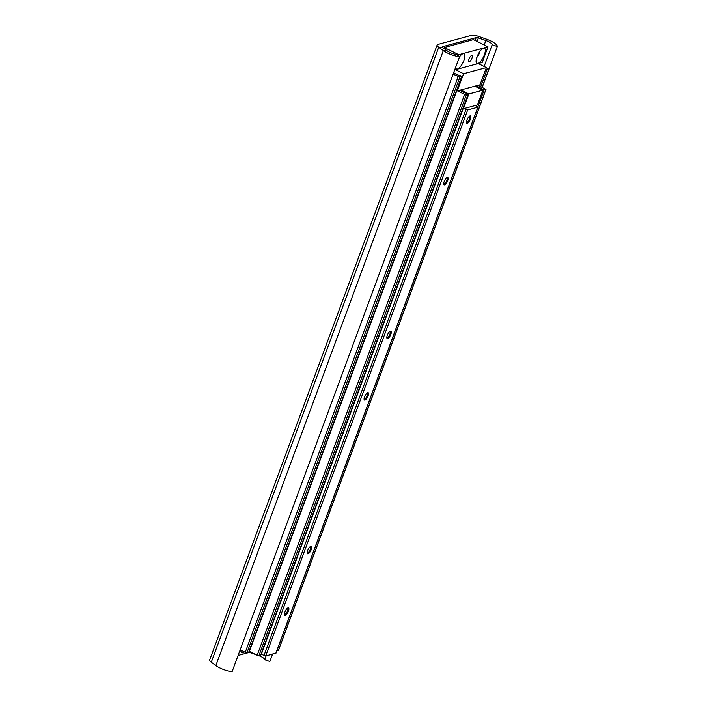 <?xml version="1.0" encoding="UTF-8"?>
<svg xmlns="http://www.w3.org/2000/svg" width="707" height="707" viewBox="0 0 707 707"><rect width="100%" height="100%" fill="white"/><g stroke="black" fill="none" stroke-linecap="round" stroke-linejoin="round"><path stroke-width="1.06" d="M240.91 650.14A8.528 2.961 116.4 0 0 241.016 651.704A8.528 2.961 116.4 0 0 242.678 652.791A8.528 2.961 116.4 0 0 244.304 651.819M238.109 655.407L248.705 652.543A2.731 0.751 -159.7 0 1 251.082 652.914L256.04 654.647M497.313 46.547L492.169 44.744A6.823 1.882 -159.7 0 0 485.974 40.591L478.551 37.992A2.731 0.751 -159.7 0 0 476.173 37.621L442.538 46.697A2.731 0.751 -159.7 0 0 442.273 46.892A2.731 0.751 -159.7 0 0 442.803 47.643L447.372 51.001A6.823 1.882 -159.7 0 0 456.395 54.404L459.559 56.728L232.099 671.65A12.275 3.385 -159.7 0 1 215.847 665.534L211.278 662.176A8.184 2.254 -159.7 0 1 209.687 659.923L437.156 45.001A8.184 2.254 -159.7 0 1 437.96 44.426L471.587 35.35A8.184 2.254 -159.7 0 1 478.736 36.464L486.151 39.053A12.275 3.385 -159.7 0 1 497.313 46.547L482.236 87.306M459.559 56.728A12.275 3.385 -159.7 0 1 443.316 50.612L438.747 47.254A8.184 2.254 -159.7 0 1 437.156 45.001M492.169 44.744L484.136 66.476M266.106 655.884L264.701 659.666L269.844 661.469L272.557 654.143M258.859 655.636A6.823 1.882 -159.7 0 1 264.701 659.666M469.351 61.686A3.411 1.184 -63.6 0 1 468.98 61.659A3.411 1.184 -63.6 0 1 469.218 58.54A3.411 1.184 -63.6 0 1 471.631 55.535A3.411 1.184 -63.6 0 1 472.011 55.553A3.411 1.184 -63.6 0 1 471.772 58.672A3.411 1.184 -63.6 0 1 469.351 61.686M477.066 56.834A8.528 2.961 -63.6 0 1 483.252 48.27A8.528 2.961 -63.6 0 1 484.366 54.863A8.528 2.961 -63.6 0 1 479.726 62.357A8.528 2.961 -63.6 0 1 476.209 62.455A8.528 2.961 -63.6 0 1 477.066 56.834M479.655 51.805A4.436 1.538 -63.6 0 1 479.178 53.635A4.436 1.538 -63.6 0 1 476.845 57.453M459.506 56.896A8.528 2.961 -63.6 0 1 462.802 53.785A8.528 2.961 -63.6 0 1 463.916 60.387A8.528 2.961 -63.6 0 1 459.276 67.872A8.528 2.961 -63.6 0 1 455.759 67.969A8.528 2.961 -63.6 0 1 455.653 67.298M459.055 58.098A4.436 1.538 -63.6 0 1 458.728 59.149A4.436 1.538 -63.6 0 1 458.269 60.236M458.366 55.844L458.772 54.739L487.989 46.856L482.209 62.481L454.689 69.905M443.881 48.438L444.226 47.519L473.443 39.636L487.989 46.856M458.772 54.739L444.226 47.519M248.82 651.969L246.973 652.694L245.241 652.287L240.186 649.777M453.753 72.432A4.64 1.281 20.3 0 0 460.133 75.561L461.768 76.559L459.877 77.134L453.099 74.208M486.336 67.713L488.864 69.251L485.638 69.578M455.449 69.701L463.589 73.74L486.381 67.589L478.241 63.55M463.589 73.74L457.217 90.956L480.009 84.805L486.381 67.589M456.563 90.629L457.217 90.956M478.188 85.3L485.992 89.462L484.109 90.028L481.688 89.179A4.64 1.281 20.3 0 0 475.466 86.033M278.505 650.104L276.852 650.785M260.759 654.894L258.912 655.628L257.18 655.212L249.191 651.227L248.705 652.543M460.248 90.142A4.64 1.281 20.3 0 0 466.611 93.244L468.114 94.34L466.355 94.818L464.632 94.402L457.517 90.876M468.865 93.96L463.412 108.719L477.428 104.936L482.89 90.178L468.865 93.96L460.84 89.975M463.412 108.719L462.97 108.507M482.89 90.178L474.865 86.192M444.544 184.854A4.127 1.432 116.4 0 0 447.681 180.656A4.127 1.432 116.4 0 0 447.292 177.413A4.127 1.432 116.4 0 0 447.142 177.466A4.127 1.432 116.4 0 0 444.632 180.497A4.127 1.432 116.4 0 0 443.74 184.333A4.127 1.432 116.4 0 0 444.544 184.854M443.678 183.802A3.411 1.184 116.4 0 0 443.802 183.891A3.411 1.184 116.4 0 0 444.182 183.908A3.411 1.184 116.4 0 0 446.594 180.904A3.411 1.184 116.4 0 0 446.833 177.784A3.411 1.184 116.4 0 0 446.683 177.74M467.292 123.363A4.127 1.432 116.4 0 0 470.429 119.165A4.127 1.432 116.4 0 0 470.04 115.921A4.127 1.432 116.4 0 0 469.89 115.975A4.127 1.432 116.4 0 0 467.38 119.006A4.127 1.432 116.4 0 0 466.479 122.841A4.127 1.432 116.4 0 0 467.292 123.363M466.426 122.302A3.411 1.184 116.4 0 0 466.549 122.399A3.411 1.184 116.4 0 0 466.92 122.417A3.411 1.184 116.4 0 0 469.333 119.412A3.411 1.184 116.4 0 0 469.581 116.284A3.411 1.184 116.4 0 0 469.43 116.248M364.927 400.074A4.127 1.432 116.4 0 0 368.073 395.876A4.127 1.432 116.4 0 0 367.675 392.632A4.127 1.432 116.4 0 0 367.534 392.685A4.127 1.432 116.4 0 0 365.015 395.717A4.127 1.432 116.4 0 0 364.123 399.552A4.127 1.432 116.4 0 0 364.927 400.074M364.061 399.022A3.411 1.184 116.4 0 0 364.185 399.11A3.411 1.184 116.4 0 0 364.565 399.128A3.411 1.184 116.4 0 0 366.977 396.123A3.411 1.184 116.4 0 0 367.216 393.004A3.411 1.184 116.4 0 0 367.074 392.959M387.675 338.582A4.127 1.432 116.4 0 0 390.821 334.384A4.127 1.432 116.4 0 0 390.423 331.141A4.127 1.432 116.4 0 0 390.282 331.194A4.127 1.432 116.4 0 0 387.763 334.225A4.127 1.432 116.4 0 0 386.87 338.061A4.127 1.432 116.4 0 0 387.675 338.582M386.809 337.531A3.411 1.184 116.4 0 0 386.932 337.619A3.411 1.184 116.4 0 0 387.312 337.637A3.411 1.184 116.4 0 0 389.725 334.632A3.411 1.184 116.4 0 0 389.964 331.512A3.411 1.184 116.4 0 0 389.822 331.468M285.31 615.302A4.127 1.432 116.4 0 0 288.456 611.104A4.127 1.432 116.4 0 0 288.067 607.861A4.127 1.432 116.4 0 0 287.917 607.905A4.127 1.432 116.4 0 0 285.407 610.936A4.127 1.432 116.4 0 0 284.506 614.772A4.127 1.432 116.4 0 0 285.31 615.302M284.453 614.242A3.411 1.184 116.4 0 0 284.576 614.339A3.411 1.184 116.4 0 0 284.948 614.356A3.411 1.184 116.4 0 0 287.36 611.343A3.411 1.184 116.4 0 0 287.608 608.223A3.411 1.184 116.4 0 0 287.457 608.179M308.058 553.811A4.127 1.432 116.4 0 0 311.204 549.613A4.127 1.432 116.4 0 0 310.815 546.37A4.127 1.432 116.4 0 0 310.665 546.414A4.127 1.432 116.4 0 0 308.155 549.445A4.127 1.432 116.4 0 0 307.253 553.281A4.127 1.432 116.4 0 0 308.058 553.811M307.2 552.75A3.411 1.184 116.4 0 0 307.315 552.839A3.411 1.184 116.4 0 0 307.695 552.865A3.411 1.184 116.4 0 0 310.108 549.852A3.411 1.184 116.4 0 0 310.355 546.732A3.411 1.184 116.4 0 0 310.205 546.688M275.942 653.003L265.691 655.99L261.13 654.152M475.316 105.511L477.835 107.199L467.681 109.939L463.995 108.56M447.372 51.001L443.316 50.612L215.847 665.534M442.803 47.643L438.747 47.254L211.278 662.176M477.243 41.527L478.736 36.464M484.322 45.036L486.151 39.053M476.173 37.621L475.122 40.467M251.312 652.305L251.082 652.914M442.538 46.697L442.352 47.21M458.145 76.718L245.241 652.287M459.877 77.134L246.973 652.694M461.627 76.656L248.723 652.225M479.046 85.07L478.842 85.627M479.496 84.946L479.187 85.794M486.973 69.816L480.769 86.581M488.723 69.348L482.103 87.244M476.182 105.272L475.97 105.829M476.624 105.157L476.315 105.997M484.109 90.028L477.87 106.881M485.859 89.55L278.408 650.36M456.766 90.735L249.394 651.35M464.632 94.402L257.18 655.212M466.355 94.818L258.912 655.628M468.114 94.34L260.662 655.15M463.182 108.604L261.334 654.275M465.948 109.532L263.958 655.583M467.681 109.939L265.691 655.99M477.835 107.199L275.845 653.25M461.768 76.559L248.855 652.128M488.864 69.251L482.192 87.288M485.992 89.462L278.54 650.263M468.246 94.243L260.795 655.053M477.967 107.111L275.977 653.162"/></g></svg>
